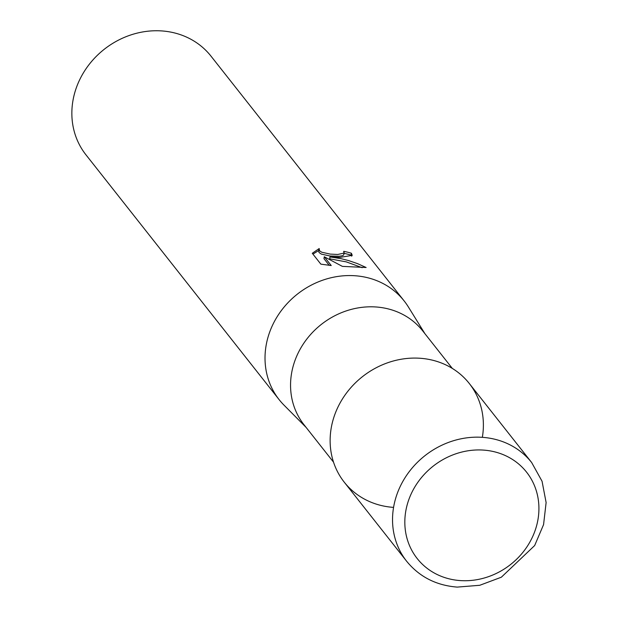 <?xml version="1.0" encoding="UTF-8"?>
<svg xmlns="http://www.w3.org/2000/svg" width="618" height="618" viewBox="0 0 618 618"><rect width="100%" height="100%" fill="white"/><g stroke="black" fill="none" stroke-linecap="round" stroke-linejoin="round"><path stroke-width="0.93" d="M482.349 437.335A79.645 71.526 141.7 0 0 419.491 358.224A79.645 71.526 141.7 0 0 331.217 428.004A79.645 71.526 141.7 0 0 393.566 507.386M452.322 368.421L422.751 330.939A75.659 67.949 141.7 0 0 347.2 310.591A75.659 67.949 141.7 0 0 291.588 373.226A75.659 67.949 141.7 0 0 303.956 424.674L333.527 462.156M424.906 333.666L408.367 306.953A79.645 71.526 141.7 0 0 404.172 300.966A79.645 71.526 141.7 0 0 354.531 275.713A79.645 71.526 141.7 0 0 266.111 345.477A79.645 71.526 141.7 0 0 279.12 399.63A79.645 71.526 141.7 0 0 283.971 405.107L306.103 427.401M340.062 257.374L329.997 256.941L341.09 258.672L348.467 260.533L357.467 263.616L366.126 267.501L342.395 266.381L324.28 256.756L331.225 265.547L320.85 264.141L312.283 253.287L319.205 248.536L319.436 250.661L321.715 252.221L330.267 254.106L337.76 254.461L344.017 253.094L343.693 251.325A79.645 71.526 -38.3 0 1 351.387 253.249L352.245 255.358L340.062 257.374M404.172 300.966L211.001 56.153A79.645 71.526 141.7 0 0 161.36 30.9A79.645 71.526 141.7 0 0 83.623 72.491A79.645 71.526 141.7 0 0 85.956 154.824L279.12 399.63M344.203 252.669L343.693 254.971L342.372 255.752L339.243 256.246L329.942 255.983L321.383 254.122L319.104 252.561L318.664 251.032L318.988 249.131M318.757 250.483L312.932 254.122M351.712 256.184L351.055 255.164A77.652 69.734 141.7 0 0 344.079 253.349M351.055 255.164L351.387 253.249M362.194 267.694L346.281 261.877L329.672 258.818L329.997 256.941M329.247 265.361L323.956 258.656L324.28 256.756M419.645 358.231A79.645 71.526 141.7 0 0 341.901 399.823A79.645 71.526 141.7 0 0 344.234 482.156L406.636 561.237A79.645 71.526 141.7 0 1 404.303 478.904A79.645 71.526 141.7 0 1 482.04 437.312A79.645 71.526 141.7 0 1 531.681 462.565L469.286 383.484A79.645 71.526 141.7 0 0 419.645 358.231M460.603 580.603A69.687 62.58 141.7 0 0 537.969 519.553A69.687 62.58 141.7 0 0 483.145 450.074A69.687 62.58 141.7 0 0 405.779 511.125A69.687 62.58 141.7 0 0 460.603 580.603M406.636 561.237C419.398 576.841 436.269 585.462 457.25 587.1L479.761 585.285L501.345 577.212L534.663 545.539L543.57 524.612L546.119 502.558L542.056 481.26L531.681 462.565"/></g></svg>
